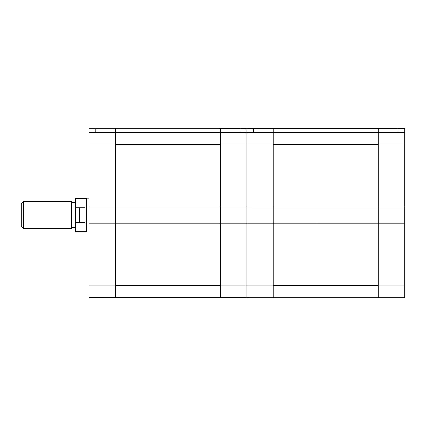 <?xml version="1.0" encoding="UTF-8"?>
<svg xmlns="http://www.w3.org/2000/svg" width="426" height="426" viewBox="0 0 426 426"><rect width="100%" height="100%" fill="white"/><g stroke="black" fill="none" stroke-linecap="round" stroke-linejoin="round"><path stroke-width="0.64" d="M89.039 132.385L89.039 128.322L115.457 128.322L115.457 132.385L89.039 132.385L89.039 297.667L115.457 297.673L115.457 285.883L89.039 285.883M89.039 223.155L115.457 223.155L115.457 206.903L115.457 285.883M115.457 128.322L220.45 128.322L220.45 132.39L115.457 132.39L115.457 206.898L89.039 206.898M220.45 128.327L273.29 128.327L273.29 223.16L273.29 206.908L246.867 206.903L246.867 223.16L246.867 144.18L246.867 206.903L220.45 206.903L220.45 285.889L220.45 144.18L220.45 206.903L115.457 206.903L115.457 144.579L220.45 144.579M220.45 297.673L246.867 297.673L246.867 285.889L220.45 285.889L220.45 297.673L115.457 297.673M378.283 144.584L273.29 144.584L273.29 206.908L378.283 206.908L378.283 144.185L378.283 223.165L246.867 223.16L246.867 285.889L246.867 223.16L115.457 223.16M273.29 132.39L246.867 132.39L246.867 128.327L246.867 144.18L246.867 132.39L220.45 132.39L220.45 144.18L273.29 144.18M273.29 128.327L378.283 128.327L378.283 132.395L273.29 132.395M246.867 285.889L246.867 297.673L273.29 297.678L273.29 285.889L246.867 285.889M273.29 223.16L273.29 285.889M404.7 206.908L378.283 206.908L378.283 285.894L378.283 223.165L404.7 223.165L404.7 128.332L397.927 128.332L397.927 132.395M378.283 297.678L404.7 297.678L404.7 285.894L378.283 285.894L378.283 297.678L273.29 297.678M378.283 128.332L397.927 128.332M404.7 285.894L404.7 223.165M404.7 144.185L378.283 144.185L378.283 132.395L404.7 132.395M84.976 222.335L84.976 207.728L75.493 207.728L75.493 222.335L84.976 222.335M21.3 203.564L21.3 226.504L23.377 228.581L23.377 201.482L23.377 228.581L71.424 228.581L23.377 228.581L21.3 226.504L21.3 203.564L23.377 201.482L71.424 201.482L71.424 228.581L71.424 201.482L23.377 201.482L21.3 203.564M75.493 198.436L75.493 207.728L79.555 207.728L79.555 222.335L75.493 222.335L75.493 231.627L75.493 198.436L86.329 198.436L75.493 198.436M86.329 198.095L86.329 231.968L86.329 198.095L89.039 198.095L86.329 198.095M75.493 202.499L71.424 202.499L75.493 202.499M95.813 128.322L95.813 132.385M115.457 144.174L89.039 144.174M220.45 285.479L115.457 285.479M240.094 128.327L240.094 132.39M253.646 128.327L253.646 132.39M378.283 285.484L273.29 285.484M86.329 231.627L75.493 231.627L86.329 231.627M89.039 231.968L86.329 231.968L89.039 231.968M75.493 227.564L71.424 227.564L75.493 227.564"/></g></svg>
